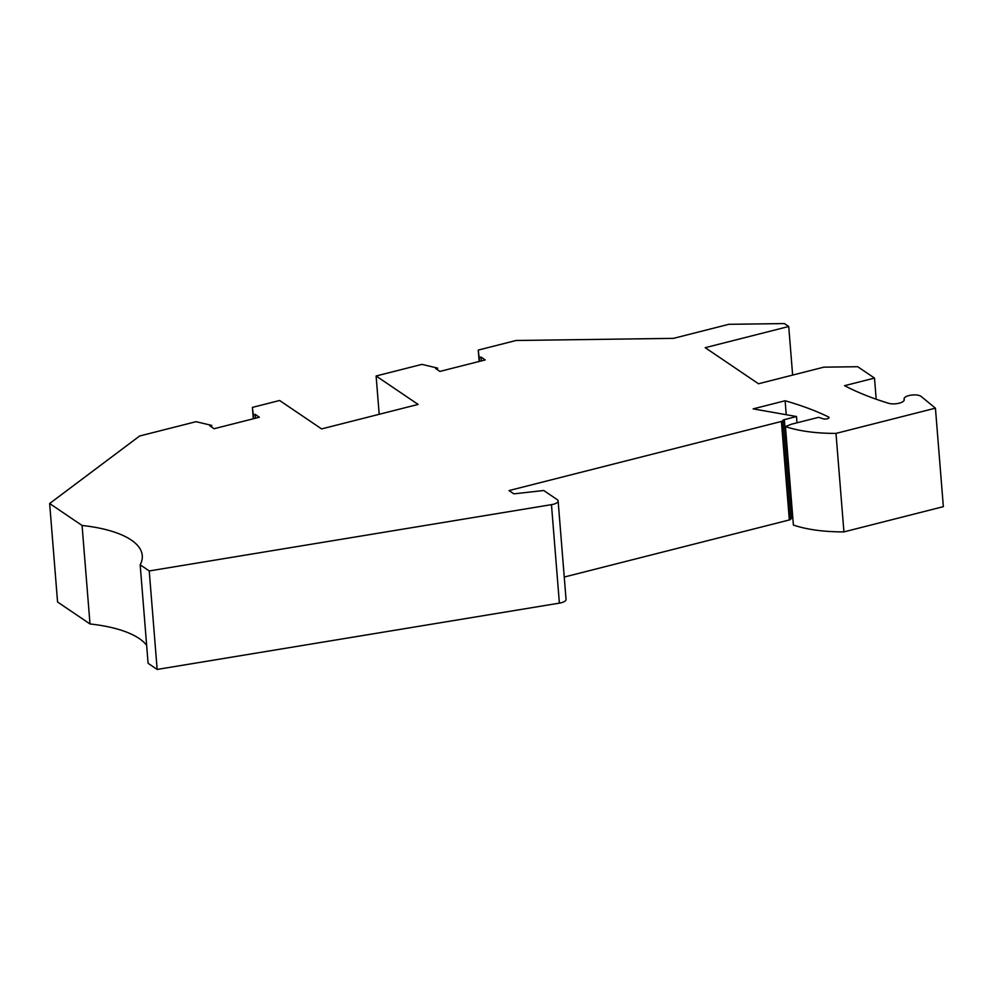 <?xml version="1.0" encoding="UTF-8"?>
<svg xmlns="http://www.w3.org/2000/svg" width="993" height="993" viewBox="0 0 993 993"><rect width="100%" height="100%" fill="white"/><g stroke="black" fill="none" stroke-linecap="round" stroke-linejoin="round"><path stroke-width="1.49" d="M558.128 500.919L566.047 599.4A8.863 3.264 175.4 0 1 559.382 603.136L157.155 669.431L148.094 663.299L140.174 564.806A106.301 39.211 -4.6 0 0 142.284 555.596A106.301 39.211 -4.6 0 0 82.071 525.471L49.65 503.513L139.641 436.001L196.068 421.677L211.683 425.401L209.846 425.873L214.066 428.728L259.359 417.246L255.139 414.379L253.302 414.838L252.396 407.391L279.616 400.489L321.595 428.914L418.115 404.424L376.111 375.987L421.926 364.369L437.553 368.093L435.704 368.564L439.911 371.419L485.205 359.925L480.997 357.07L479.147 357.542L478.241 350.082L516.099 340.487L673.453 338.365L728.812 324.314L784.408 323.569L788.727 326.498L705.216 347.687L758.478 383.757L823.855 367.162L857.704 366.715L874.498 378.085L844.584 385.681A322.626 118.999 -4.6 0 0 888.512 403.27A9.222 3.401 -4.6 0 0 898.677 403.307A9.222 3.401 -4.6 0 0 904.251 399.683A9.222 3.401 -4.6 0 0 904.164 399.298A8.863 3.264 175.4 0 1 904.077 398.925A8.863 3.264 175.4 0 1 911.04 395.152A8.863 3.264 175.4 0 1 921.057 396.393L935.431 408.173L835.994 433.395A89.258 32.918 175.4 0 1 785.463 426.58L791.371 424.234L818.592 417.333A310.027 114.356 -4.6 0 0 823.346 418.835A3.327 1.229 -4.6 0 0 827.008 418.847A3.327 1.229 -4.6 0 0 829.018 417.544A3.327 1.229 -4.6 0 0 828.472 416.936A310.027 114.356 -4.6 0 0 785.128 400.762L753.166 408.868L796.51 416.526L784.333 419.617A2.656 0.981 -4.6 0 0 782.869 420.536A2.656 0.981 175.4 0 1 781.404 421.454L509.024 490.567L513.865 493.844L543.742 490.505L557.21 499.628A8.863 3.264 175.4 0 1 558.128 500.919A8.863 3.264 175.4 0 1 551.463 504.655L149.235 570.95L140.174 564.806M49.65 503.513L57.569 602.006L90.003 623.964A106.301 39.211 175.4 0 1 146.654 645.313M935.431 408.173L943.35 506.653L843.926 531.888A89.258 32.918 175.4 0 1 793.395 525.061L785.463 426.58M792.824 517.961L792.265 518.098A2.656 0.981 -4.6 0 0 790.8 519.029A2.656 0.981 175.4 0 1 789.336 519.947L564.247 577.045M792.637 375.081L788.727 326.498M379.189 414.304L376.111 375.987M90.003 623.964L82.071 525.471M797.007 422.807L796.51 416.526M843.926 531.888L835.994 433.395M786.257 414.714L785.128 400.762M157.155 669.431L149.235 570.95M211.819 427.213L211.683 425.401M255.449 418.239L255.139 414.379M253.612 418.698L253.302 414.838M252.396 407.391L253.314 418.773M437.69 369.917L437.553 368.093M481.307 360.918L480.997 357.07M479.458 361.39L479.147 357.542M478.241 350.082L479.16 361.464M876.198 399.223L874.498 378.085M904.164 399.298L904.226 400.067M781.404 421.454L789.336 519.947M782.869 420.536L790.8 519.029M784.333 419.617L792.265 518.098M828.472 416.936L828.572 418.227M551.463 504.655L559.382 603.136M904.077 398.925L904.176 400.229"/></g></svg>
